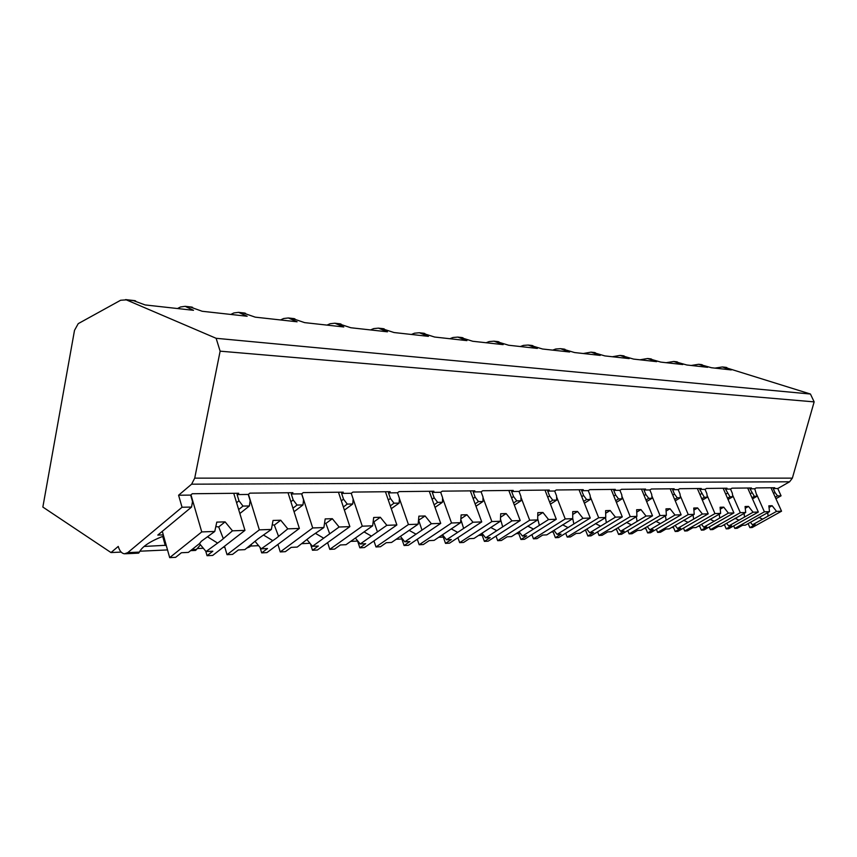 <?xml version="1.0" encoding="UTF-8"?>
<svg xmlns="http://www.w3.org/2000/svg" width="857" height="857" viewBox="0 0 857 857"><rect width="100%" height="100%" fill="white"/><g stroke="black" fill="none" stroke-linecap="round" stroke-linejoin="round"><path stroke-width="1.29" d="M775.917 498.71L781.059 495.817L777.77 488.522L789.597 481.795L792.361 478.142L814.15 401.879L810.443 394.027L724.197 367.16M714.942 368.114L722.387 366.957L731.31 369.924L711.428 367.728L699.591 364.386M810.443 394.027L216.125 338.301L126.322 299.864L120.633 300.25L78.223 323.646L74.505 330.363L42.85 507.065L111.003 552.561L118.245 546.423C119.562 550.933 121.64 553.397 124.469 553.815L127.725 552.658L182.048 507.248L178.588 495.228L191.614 484.184L194.721 478.142L220.131 351.166L216.125 338.301M177.506 308.531L180.527 306.967L185.155 306.324L193.511 310.309L145.144 304.942L132.856 300.421M230.812 314.444L233.854 312.944L238.567 312.355L247.148 316.254L202.198 311.273L189.761 306.849M280.528 319.95L283.592 318.525L288.348 317.968L297.111 321.793L255.236 317.154L242.681 312.816M327.01 325.103L330.084 323.732L334.873 323.218L343.775 326.967L304.653 322.628L292.044 318.386M370.556 329.934L373.631 328.617L378.44 328.135L387.45 331.809L350.834 327.749L338.194 323.592M411.435 334.466L414.499 333.202L419.33 332.752L428.414 336.351L394.059 332.537L381.419 328.477M449.893 338.729L452.946 337.508L457.777 337.09L466.904 340.615L434.617 337.037L421.998 333.052M486.133 342.746L489.176 341.568L493.996 341.182L503.155 344.632L472.743 341.268L460.177 337.369M520.349 346.539L523.37 345.403L528.18 345.039L537.339 348.424L508.662 345.242L496.139 341.429M552.69 350.127L555.69 349.024L560.478 348.681L569.637 352.002L542.535 349.003L530.097 345.253M583.317 353.523L591.062 352.131L600.211 355.398L574.554 352.548L562.192 348.885M612.369 356.737L620.061 355.409L629.167 358.601L604.86 355.912L592.594 352.313M639.954 359.801L647.581 358.515L656.655 361.654L633.591 359.094L621.421 355.559M666.178 362.704L673.752 361.472L682.783 364.546L660.854 362.115L648.792 358.655M691.149 365.478L698.659 364.279L707.636 367.299L686.768 364.986L674.813 361.59M814.15 401.879L220.131 351.166M752.489 498.87L757.031 496.267L754.728 488.779L756.217 487.922L774.728 487.729L773.25 488.576L777.77 488.522M754.728 488.779L749.971 488.833L751.471 487.976L732.017 488.169L730.507 489.058L725.515 489.111L727.025 488.222L706.543 488.436L705.022 489.336L699.762 489.401L701.294 488.49L679.719 488.715L678.176 489.636L672.627 489.701L674.17 488.769L651.406 489.004L649.852 489.958L643.993 490.022L645.557 489.068L621.486 489.315L619.922 490.29L613.73 490.365L615.305 489.379L589.83 489.636L588.245 490.643L581.689 490.718L583.274 489.701L556.268 489.979L554.672 491.018L547.709 491.104L549.316 490.054L520.638 490.354L519.021 491.425L511.629 491.5L513.236 490.429L482.716 490.74L481.098 491.843L473.214 491.929L474.842 490.825L442.298 491.157L440.669 492.293L432.26 492.389L433.899 491.243L399.126 491.607L397.487 492.786L388.489 492.882L390.128 491.693L352.891 492.079L351.252 493.3L341.611 493.407L343.25 492.175L303.282 492.593L301.643 493.857L291.273 493.975L292.912 492.7L249.89 493.139L248.251 494.446L237.089 494.575L238.717 493.257L192.279 493.739L190.661 495.1L178.588 495.228M773.517 493.375L775.028 492.518L773.25 488.576M163.301 534.875L157.795 535.079L191.55 507.065L192.525 501.506L190.661 495.1M191.55 507.065L182.048 507.248M239.864 513.514L249.387 505.962L250.148 500.617L248.251 494.446M249.387 505.962L243.002 506.091L238.653 509.551M237.089 494.575L238.974 500.788L243.002 506.091M294.058 511.725L302.982 504.944L303.549 499.792L301.643 493.857M302.982 504.944L297.058 505.052L292.944 508.201M291.273 493.975L293.18 499.952L297.058 505.052M344.396 510.129L352.763 503.991L353.17 499.031L351.252 493.3L362.275 526.187L329.784 549.358L334.551 549.112L340.39 544.966L346.024 544.688L372.666 525.812L362.275 526.187M352.763 503.991L347.256 504.098L343.357 506.969M341.611 493.407L343.528 499.17L347.256 504.098M391.274 508.694L399.137 503.102L399.405 498.313L397.487 492.786M399.137 503.102L394.006 503.198L390.299 505.855M388.489 492.882L390.417 498.453L394.006 503.198M435.035 507.398L442.448 502.277L442.587 497.649L440.669 492.293M442.448 502.277L437.648 502.373L434.113 504.816M432.26 492.389L434.178 497.778L437.648 502.373M475.978 506.219L482.984 501.506L483.016 497.028L481.098 491.843M482.984 501.506L478.485 501.591L475.11 503.862M473.214 491.929L475.132 497.146L478.485 501.591M514.361 505.137L520.992 500.777L520.927 496.439L519.021 491.425M520.992 500.777L516.771 500.863L513.547 502.984M511.629 491.5L513.536 496.557L516.771 500.863M550.43 504.141L556.718 500.092L556.568 495.892L554.672 491.018M556.718 500.092L552.744 500.167L549.658 502.159M547.709 491.104L549.616 495.999L552.744 500.167M584.378 503.22L590.355 499.449L590.13 495.367L588.245 490.643M590.355 499.449L586.606 499.524L583.649 501.388M581.689 490.718L583.574 495.475L586.606 499.524M616.387 502.363L622.086 498.849L621.786 494.885L619.922 490.29M622.086 498.849L618.55 498.913L615.701 500.67M613.73 490.365L615.605 494.971L618.55 498.913M646.628 501.57L652.048 498.271L651.706 494.414L649.852 489.958M652.048 498.271L648.717 498.335L645.974 500.006M643.993 490.022L645.857 494.51L648.717 498.335M675.23 500.831L680.415 497.735L680.019 493.986L678.176 489.636M680.415 497.735L677.255 497.799L674.62 499.363M672.627 489.701L674.47 494.071L677.255 497.799M702.344 500.134L707.293 497.221L706.843 493.568L705.022 489.336M707.293 497.221L704.293 497.274L701.754 498.774M699.762 489.401L704.293 497.274M728.054 499.481L732.799 496.739L732.307 493.171L730.507 489.058M732.799 496.739L729.95 496.792L727.497 498.206M725.515 489.111L729.95 496.792M757.031 496.267L754.331 496.321L751.964 497.681M749.971 488.833L754.331 496.321M775.028 492.518L777.513 495.882L775.231 497.178M781.059 495.817L777.513 495.882M238.974 500.788L236.586 502.705M163.623 536.032C150.157 541.26 142.08 546.616 139.402 552.101L127.725 552.658M200.463 544.784L196.564 549.401L191.882 549.626M251.422 544.624L249.708 546.895L248.359 546.959M125.433 553.772L138.641 553.14L139.402 552.101M585.224 530.451L584.517 530.483M553.161 531.94L551.308 532.026M518.721 533.547L516.075 533.675M482.159 535.25L478.635 535.421M443.273 537.071L438.752 537.275M401.847 538.999L396.202 539.257M357.605 541.056L350.695 541.378M309.966 543.284L301.91 543.659M278.032 544.773L277.422 544.795M258.61 545.673L250.244 546.07M224.834 547.248L223.12 547.334M203.334 548.255L197.046 548.544M167.522 549.926L139.82 551.212M121.169 552.09L111.003 552.561M144.062 546.455L166.215 545.256M190.597 550.655L195.589 550.419L196.564 549.401M247.052 547.955L249.708 546.895M327.813 543.274L327.085 543.017M374.209 541.699L373.106 541.517M417.477 539.824L416.448 539.814M585.77 530.687L584.87 530.269M616.729 529.851L615.251 529.39M645.932 528.78L644.143 528.448M673.548 527.569L671.684 527.441M699.569 526.316L698.005 526.369M724.54 524.987L723.265 525.191M293.18 499.952L290.887 501.72M224.534 546.23L227.03 554.683L232.536 554.393L238.342 549.958L244.845 549.637L257.968 538.903L271.39 529.433L259.35 529.862L227.03 554.683M260.014 547.377L261.696 552.883L266.934 552.615L299.372 528.437L287.791 528.844L280.732 520.231L274.315 525.116L272.247 524.795M261.696 552.883L267.513 548.523L261.214 548.834L276.415 538.121L287.791 528.844M261.214 548.834L255.311 541.667M263.795 535.218L272.408 540.413M278.396 535.914L274.315 525.116M280.732 520.231L273.04 520.456L271.39 529.433M248.444 494.296L259.35 529.862M288.027 492.743L299.372 528.437M165.283 545.534L162.712 536.375M343.528 499.17L341.311 500.82M277.925 544.42L280.26 551.929L285.37 551.662L291.198 547.366L297.25 547.077L310.491 536.696L323.882 527.558L312.709 527.955L280.26 551.929M310.459 543.874L312.494 550.258L317.379 550.001L349.87 526.627L339.115 527.012L332.334 518.71L325.906 523.423L324.546 523.145M312.494 550.258L318.333 546.038L312.462 546.327L339.115 527.012M312.462 546.327L307.138 539.824M315.74 533.525L323.7 538.185M329.699 533.836L325.906 523.423M332.334 518.71L325.189 518.913L323.882 527.558M301.728 493.782L312.709 527.955M338.461 492.229L349.87 526.627M390.417 498.453L388.275 499.985M327.61 542.642L329.784 549.358M357.455 540.606L359.844 547.805L364.407 547.569L396.866 524.955L386.85 525.309L380.337 517.285L373.92 521.849L373.181 521.656M359.844 547.805L365.682 543.724L360.219 543.991L386.85 525.309M360.219 543.991L355.376 538.057M364.064 531.908L371.445 536.118M377.444 531.908L373.92 521.849M380.337 517.285L373.684 517.489L372.666 525.812M385.436 491.747L396.866 524.955M434.178 497.778L432.121 499.213M373.952 540.917L375.987 546.97L380.433 546.745L386.271 542.717L391.542 542.46L418.13 524.195L408.435 524.538L375.987 546.97M401.344 537.564L404.086 545.523L408.35 545.298L440.723 523.381L431.371 523.713L425.104 515.968L418.495 520.306M404.086 545.523L409.914 541.56L404.804 541.817L431.371 523.713M404.804 541.817L400.39 536.386M409.143 530.365L416.009 534.179M421.987 530.108L418.698 520.381M425.104 515.968L418.891 516.15L418.13 524.195M399.394 498.517L408.435 524.538M429.293 491.297L440.723 523.381M475.132 497.146L473.139 498.495M417.284 539.257L419.191 544.741L423.358 544.527L429.186 540.617L434.113 540.381L460.595 522.674L451.532 522.995L419.191 544.741M445.522 543.381L451.328 539.535L446.529 539.771L442.491 534.779L445.522 543.381L449.518 543.167L481.741 521.913L472.978 522.234L466.947 514.736L460.862 518.817M446.529 539.771L472.978 522.234M451.285 528.898L457.692 532.368M463.648 528.415L460.82 519.471M466.947 514.736L461.141 514.907L460.595 522.674M442.576 498.067L451.532 522.995M470.332 490.868L481.741 521.913M513.536 496.557L511.597 497.831M457.884 537.65L459.684 542.642L463.594 542.449L469.39 538.657L474.007 538.432L500.359 521.249L491.864 521.559L459.684 542.642M481.527 533.536L484.398 541.367L488.147 541.174L520.188 520.542L511.972 520.842L506.144 513.579L500.542 517.242M484.398 541.367L490.172 537.639L485.673 537.864L511.972 520.842M485.673 537.864L481.955 533.247M490.729 527.462L496.771 530.676M502.695 526.841L500.456 518.988M506.144 513.579L500.702 513.739L500.359 521.249M483.005 497.638L491.864 521.559M508.822 490.472L520.188 520.542M549.616 495.999L547.741 497.21M496.01 536.107L497.703 540.681L501.377 540.488L507.14 536.814L511.49 536.6L537.66 519.92L529.68 520.21L497.703 540.681M518.249 532.293L520.949 539.482L524.484 539.299L556.289 519.256L548.566 519.535L542.942 512.486L537.757 515.807M520.949 539.482L526.691 535.85L522.449 536.064L548.566 519.535M522.449 536.064L519.031 531.79M527.762 526.102L533.472 529.08M539.364 525.362L537.693 518.646M542.942 512.486L537.821 512.647L537.66 519.92M520.938 497.231L529.68 520.21M544.988 490.097L556.289 519.256M583.574 495.475L581.753 496.621M531.886 534.629L533.483 538.828L536.943 538.646L542.663 535.068L546.755 534.875L572.722 518.667L565.224 518.935L533.483 538.828M552.829 531.083L555.379 537.693L558.71 537.521L590.259 518.035L582.985 518.303L577.554 511.468L572.733 514.489M555.379 537.693L561.078 534.168L557.082 534.372L582.985 518.303M557.082 534.372L553.911 530.408M562.61 524.816L568.02 527.58M573.858 523.959L572.722 518.474M577.554 511.468L572.733 511.608L572.722 518.667M556.6 496.856L565.224 518.935M579.032 489.754L590.259 518.035M615.605 494.971L613.837 496.074M565.695 533.215L567.195 537.082L570.462 536.921L576.14 533.44L579.996 533.247L605.749 517.489L598.679 517.735L567.195 537.082M585.46 529.905L587.87 536.021L591.019 535.85L622.289 516.9L615.422 517.146L610.163 510.504L605.674 513.268M587.87 536.021L593.515 532.583L589.745 532.775L615.422 517.146M589.745 532.775L586.809 529.08M595.465 523.595L600.596 526.166M606.381 522.652L605.46 517.66M610.163 510.504L605.62 510.643L605.749 517.489M590.194 496.503L598.679 517.735M611.137 489.422L622.289 516.9M645.857 494.51L644.143 495.56M597.608 531.854L599.032 535.443L602.117 535.282L607.742 531.886L611.395 531.715L636.901 516.375L630.227 516.61L599.032 535.443M616.29 528.769L618.572 534.425L621.55 534.275L652.531 515.818L646.049 516.043L640.94 509.594L636.74 512.132M618.572 534.425L624.175 531.083L620.607 531.265L646.049 516.043M620.607 531.265L617.876 527.816M626.488 522.438L631.352 524.838M637.083 521.41L636.301 516.739M640.94 509.594L636.655 509.722L636.901 516.375M621.882 496.171L630.227 516.61M641.464 489.111L652.531 515.818M674.47 494.071L672.809 495.067M627.785 530.558L629.134 533.879L632.059 533.729L637.629 530.429L641.09 530.258L666.35 515.325L660.029 515.55L629.134 533.879M645.482 527.666L647.646 532.925L650.463 532.775L681.133 514.789L674.995 515.014L670.045 508.737L666.114 511.072M647.646 532.925L653.184 529.669L649.81 529.83L674.995 515.014M649.81 529.83L647.26 526.605M655.83 521.324L660.447 523.573M666.125 520.231L665.461 515.85M670.045 508.737L665.985 508.854L666.35 515.325M651.834 495.849L660.029 515.55M670.163 488.811L681.133 514.789M701.594 493.653L699.965 494.607M656.366 529.315L657.651 532.411L660.415 532.261L665.943 529.048L669.21 528.887L694.213 514.329L688.235 514.543L657.651 532.411M673.141 526.594L675.198 531.501L677.876 531.361L708.225 513.825L702.408 514.029L697.598 507.922L693.902 510.086M675.198 531.501L680.683 528.319L677.48 528.48L702.408 514.029M677.48 528.48L675.102 525.459M683.629 520.274L688.021 522.374M693.634 519.117L693.067 514.993M697.598 507.922L693.752 508.04L694.213 514.329M680.179 495.55L688.235 514.543M697.352 488.533L708.225 513.825M727.325 493.246L725.74 494.178M683.479 528.126L684.689 531.008L687.325 530.869L692.788 527.73L695.895 527.58L720.63 513.386L714.952 513.589L684.689 531.008M699.408 525.566L701.358 530.151L703.897 530.012L733.913 512.904L728.396 513.107L723.726 507.151L720.255 509.165M701.358 530.151L706.789 527.044L703.747 527.194L728.396 513.107M703.747 527.194L701.508 524.355M709.992 519.278L714.17 521.238M719.719 518.067L719.237 514.179M723.726 507.151L720.084 507.258L720.63 513.386M707.057 495.26L714.952 513.589M723.158 488.265L733.913 512.904M751.771 492.871L750.229 493.761M709.221 526.98L710.378 529.68L712.874 529.551L718.284 526.487L721.24 526.337L745.697 512.486L740.309 512.679L710.378 529.68M724.369 524.57L726.222 528.865L728.643 528.737L758.327 512.036L753.078 512.218L748.536 506.423L745.258 508.287M726.222 528.865L731.599 525.834L728.707 525.973L753.078 512.218M728.707 525.973L726.607 523.306M735.027 518.314L739.013 520.156M744.508 517.06L744.101 513.397M748.536 506.423L745.076 506.53L745.697 512.486M732.564 494.992L740.309 512.679M747.679 488.008L758.327 512.036M733.71 525.887L734.803 528.415L737.181 528.298L742.526 525.298L745.344 525.159L769.522 511.64L764.401 511.822L734.803 528.415M748.118 523.606L749.886 527.633L752.189 527.516L781.541 511.2L776.549 511.383L772.136 505.726L769.029 507.473M749.886 527.633L755.199 524.677L752.446 524.816L776.549 511.383M752.446 524.816L750.475 522.288M758.841 517.403L762.644 519.138M768.076 516.107L767.733 512.636M772.136 505.726L768.836 505.823L769.522 511.64M756.806 494.735L764.401 511.822M771 487.772L781.541 511.2M162.305 531.329L169.686 557.639L175.621 557.339L181.384 552.744L188.401 552.39L199.499 543.584L201.331 541.27L214.764 531.458L201.749 531.918L169.686 557.639M205.723 551.147L207.051 555.711L212.697 555.422L244.963 530.376L232.472 530.826L225.091 521.87L218.717 526.937L215.825 526.594M207.051 555.711L212.836 551.201L206.044 551.533L221.245 540.435L232.472 530.826M206.044 551.533L199.477 543.595M207.812 536.975L217.175 542.813M223.131 538.142L218.717 526.937M225.091 521.87L216.789 522.117L214.764 531.458M190.961 494.843L201.749 531.918M233.736 493.311L244.963 530.376M726.875 367.578L723.019 367.139M135.663 300.914L126.322 299.864M192.589 307.331L185.744 306.56M245.541 313.308L239.167 312.58M294.926 318.868L288.97 318.204M341.075 324.075L335.505 323.443M384.3 328.949L379.083 328.36M424.879 333.523L419.973 332.966M463.037 337.829L458.42 337.304M498.999 341.879L494.639 341.386M532.936 345.703L528.823 345.242M565.02 349.324L561.131 348.885M595.39 352.752L591.705 352.334M624.196 355.998L620.704 355.601M651.545 359.083L648.224 358.708M677.544 362.018L674.384 361.654M702.29 364.803L699.291 364.461M792.361 478.142L194.721 478.142M789.597 481.795L191.614 484.184M134.945 300.657L125.604 299.607M191.872 307.085L185.166 306.324M244.813 313.062L238.578 312.355M294.187 318.633L288.359 317.968M340.336 323.839L334.883 323.228M383.561 328.713L378.462 328.145M424.14 333.298L419.341 332.752M462.309 337.604L457.788 337.101M498.271 341.664L494.007 341.182M532.208 345.5L528.191 345.039M564.292 349.12L560.489 348.692M594.683 352.548L591.073 352.141M623.489 355.794L620.072 355.409M650.838 358.879L647.592 358.515M676.848 361.815L673.763 361.472M726.19 367.385L722.397 366.957M701.604 364.611L698.669 364.279M724.604 525.116L723.415 525.17"/></g></svg>
